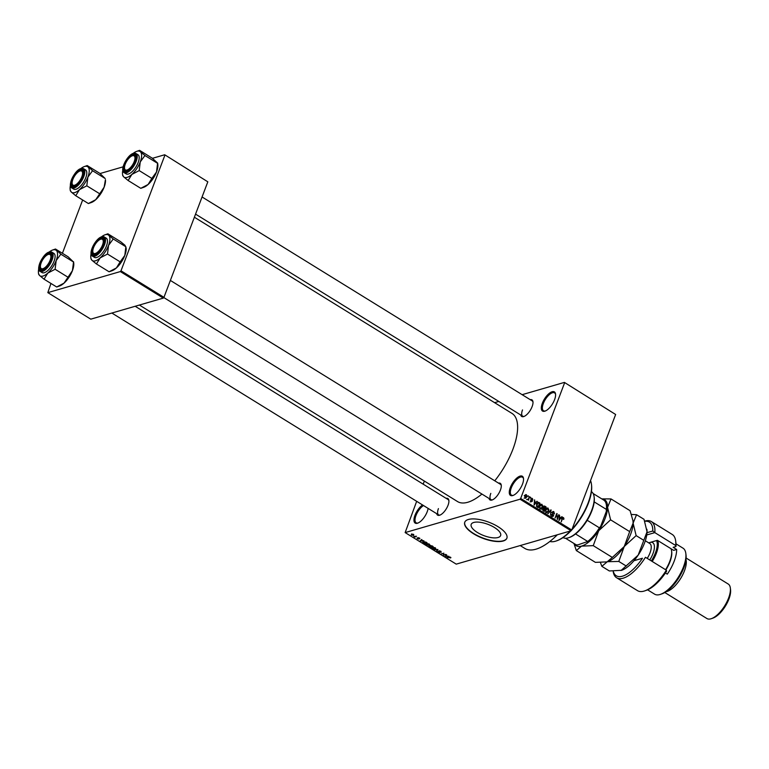 <?xml version="1.0" encoding="UTF-8"?>
<svg xmlns="http://www.w3.org/2000/svg" width="769" height="769" viewBox="0 0 769 769"><rect width="100%" height="100%" fill="white"/><g stroke="black" fill="none" stroke-linecap="round" stroke-linejoin="round"><path stroke-width="1.15" d="M554.564 399.688A11.266 4.701 121.7 0 1 545.038 411.117A11.266 4.701 121.7 0 1 542.347 403.244A11.266 4.701 121.7 0 1 549.97 392.834A11.266 4.701 121.7 0 1 555.554 394.084A11.266 4.701 121.7 0 1 554.564 399.688M555.593 394.535A10.516 4.383 -58.3 0 0 554.564 392.882A10.516 4.383 -58.3 0 0 543.337 403.485A10.516 4.383 -58.3 0 0 543.51 410.771A10.516 4.383 -58.3 0 0 545.452 410.944M428.112 508.386A11.266 4.701 121.7 0 1 427.199 511.741A11.266 4.701 121.7 0 1 417.663 523.16A11.266 4.701 121.7 0 1 414.981 515.288A11.266 4.701 121.7 0 1 422.527 504.935M423.508 505.541A10.516 4.383 -58.3 0 0 415.971 515.528A10.516 4.383 -58.3 0 0 416.144 522.814A10.516 4.383 -58.3 0 0 418.086 522.997M522.516 484.057A11.266 4.701 121.7 0 1 512.99 495.476A11.266 4.701 121.7 0 1 510.299 487.604A11.266 4.701 121.7 0 1 517.922 477.203A11.266 4.701 121.7 0 1 523.506 478.453A11.266 4.701 121.7 0 1 522.516 484.057M523.545 478.904A10.516 4.383 -58.3 0 0 522.516 477.251A10.516 4.383 -58.3 0 0 511.289 487.844A10.516 4.383 -58.3 0 0 511.472 495.13A10.516 4.383 -58.3 0 0 513.404 495.313M494.448 527.505A15.736 5.998 -159.2 0 0 471.195 524.391A15.736 5.998 -159.2 0 0 477.366 532.465A15.736 5.998 -159.2 0 0 500.619 535.57A15.736 5.998 -159.2 0 0 494.448 527.505M498.033 526.688A22.522 8.584 -159.2 0 0 464.755 522.247A22.522 8.584 -159.2 0 0 473.589 533.792A22.522 8.584 -159.2 0 0 506.867 538.242A22.522 8.584 -159.2 0 0 498.033 526.688M464.803 522.113A22.522 8.584 -159.2 0 0 473.685 533.532A22.522 8.584 -159.2 0 0 506.915 538.108M446.135 498.341A9.757 4.076 121.7 0 1 448.875 500.436A9.757 4.076 121.7 0 1 448.029 505.291A9.757 4.076 121.7 0 1 439.762 515.192A9.757 4.076 121.7 0 1 436.667 513.673M438.426 508.607A9.007 3.758 -58.3 0 0 438.58 514.855A9.007 3.758 -58.3 0 0 440.185 515.019M530.216 399.669A9.757 4.076 121.7 0 1 532.965 401.764A9.757 4.076 121.7 0 1 532.11 406.618A9.757 4.076 121.7 0 1 523.852 416.519A9.757 4.076 121.7 0 1 520.748 415M522.507 409.935A9.007 3.758 -58.3 0 0 522.66 416.183A9.007 3.758 -58.3 0 0 524.275 416.346M498.514 483.124A9.757 4.076 121.7 0 1 501.263 485.22A9.757 4.076 121.7 0 1 500.408 490.074A9.757 4.076 121.7 0 1 492.15 499.975A9.757 4.076 121.7 0 1 489.046 498.456M490.805 493.39A9.007 3.758 -58.3 0 0 490.958 499.639A9.007 3.758 -58.3 0 0 492.573 499.802M194.374 217.223L512 413.414A51.802 21.619 121.7 0 1 512.885 449.327A51.802 21.619 121.7 0 1 494.755 480.798M564.398 382.404L615.642 414.491L564.398 382.404L522.141 394.68M498.812 401.447L494.611 402.677M413.52 534.388L413.482 535.339L411.377 535.013L411.396 534.071L413.52 534.388L413.482 535.339L413.77 534.57M411.473 534.763L411.396 534.071M416.519 536.272L414.818 537.108L413.732 536.368L416.519 536.272M419.461 538.05L419.691 538.8L418.317 537.906L418.749 539.031L417.327 538.684L417.058 537.983L418.336 538.809L417.894 537.694L419.855 538.377M419.288 538.588L419.211 537.916M418.403 537.666L418.086 538.396L417.894 537.694M418.336 538.809L418.528 538.329M425.997 542.126L427.074 542.799L424.228 543.625L422.662 542.606L423.152 541.684L425.997 542.126M422.988 541.732L422.662 542.606L423.152 541.684M432.005 545.836L433.149 546.548L430.294 547.374L428.852 545.827L432.005 545.836M429.246 546.403L428.852 545.827M429.842 545.903L430.044 545.384L429.842 545.903M437.926 549.499L436.532 551.229L437.801 549.72L433.918 549.614L437.926 549.499M445.809 554.362L443.329 555.42L443.665 553.555L441.012 553.988L443.857 553.161L443.53 555.026L445.809 554.362M450.913 557.669L446.818 557.573L448.75 557.016L450.538 557.256L450.451 558.006L450.692 557.362M450.038 557.785L450.278 557.112M520.027 499.216L405.148 532.581L456.238 564.138L571.107 530.773L520.027 499.216L520.68 498.447L571.761 530.004L571.107 530.773M448.904 556.275L444.934 556.41L446.606 554.853L446.462 555.535L447.741 556.333L448.904 556.275M440.935 551.315L441.195 552.353L439.33 551.075L439.906 552.632L438.07 552.209L437.811 551.277L439.541 552.402L438.955 550.844L440.935 551.315M440.781 552.132L440.656 551.162M439.426 550.806L440.079 552.161M438.176 551.95L437.811 551.277M438.215 551.488L438.397 552.104M439.541 552.402L439.839 551.921M439.051 550.825L438.839 551.392L438.955 550.844M435.754 548.528L435.139 549.037L432.207 548.585L432.255 547.278L435.139 547.739L435.754 548.528L435.139 549.037L435.514 548.028M431.611 547.711L432.255 547.278M429.679 544.779L429.064 545.288L426.141 544.837L426.18 543.529L429.064 543.991L429.679 544.779L429.064 545.288L429.448 544.279M425.536 543.962L426.18 543.529M423.998 540.895L420.018 541.03L421.691 539.473L421.547 540.155L423.998 540.895M424.353 481.067L423.181 484.162M416.663 501.321L405.148 532.581M527.967 495.736L528.082 496.611L527.967 495.736M530.495 497.303L530.62 498.177L530.495 497.303M536.916 501.263L534.071 505.118L534.609 499.84L534.801 501.638L536.08 502.426L536.916 501.263M542.76 505.685L542.529 507.463L540.194 508.972L539.665 505.762L540.645 504.358L541.972 504.32L542.356 505.8M541.136 509.126L540.194 508.972M540.645 504.358L541.972 504.32L540.511 504.906M548.826 509.434L548.605 511.212L546.269 512.721L545.73 509.511L546.721 508.107L548.037 508.069L548.422 509.549M547.201 512.875L546.269 512.721M546.721 508.107L548.037 508.069L546.576 508.655M552.248 512.106L553.834 511.645L554.478 513.932L553.603 512.154L552.555 512.471L553.651 515.749L552.132 516.345L551.536 514.307L552.325 515.807L553.296 515.509L552.18 512.25L553.834 511.645L552.94 511.462M553.603 512.154L552.084 512.606M552.94 516.508L552.132 516.345M551.719 515.98L553.296 515.509M561.822 516.653L558.976 520.498L559.524 515.23L559.717 517.028L560.995 517.816L561.822 516.653M564.561 382.933L520.68 498.447M615.642 414.491L571.761 530.004M563.898 518.258L563.706 519.488L562.697 518.2L561.226 521.891L562.033 518.585L563.446 517.575L563.446 518.393M563.225 518.104L562.12 518.364M562.86 517.47L562.36 517.893M558.727 514.74L557.371 519.517L556.804 514.663L555.055 518.075L556.775 513.538L557.352 518.373L558.727 514.74M550.854 509.876L550.575 515.317L550.854 510.529L547.961 513.702L550.854 509.876M543.366 506.665L544.923 506.213L546.067 506.915L544.337 511.462L543.193 510.751L542.606 508.982L543.366 508.28L543.289 506.848L544.923 506.213L544.058 505.992M542.606 508.982L543.145 508.338M538.915 502.503L539.992 503.166L538.271 507.713L536.685 506.627L536.647 503.935L537.964 502.292L538.915 502.503L537.387 503.041M531.129 498.735L532.359 498.379L532.859 500.004L532.158 498.841L531.466 499.043L532.263 501.388L531.081 501.811L530.581 500.34L531.869 501.225L531.062 498.898L532.359 498.379L531.062 498.898M532.158 498.841L530.985 499.187M530.995 501.753L532.263 501.388L531.081 501.811M530.716 501.484L531.869 501.225M529.437 496.649L528.553 500.186L528.39 499.427L527.438 499.35L528.466 498.994L529.437 496.649M527.611 499.648L528.39 499.427L527.726 499.744M527.467 499.312L528.466 498.994M525.102 495.101L526.429 494.717L526.803 497.062L525.131 498.139L524.737 495.822L526.429 494.717L525.727 494.602M525.823 498.254L525.131 498.139M120.329 271.572L47.822 292.633L90.78 319.164L163.297 298.103L120.329 271.572L120.993 270.803L163.951 297.334L163.297 298.103M82.648 199.998L62.404 253.289M50.946 283.453L47.822 292.633M164.71 154.761L207.822 181.82L164.71 154.761L152.435 158.318M123.107 166.835L100.057 173.534M164.864 155.29L120.993 270.803M207.822 181.82L163.951 297.334M481.932 494.054A51.802 21.619 121.7 0 1 457.545 501.571L139.391 305.043M557.352 534.763A56.31 23.493 121.7 0 1 524.842 548.432L520.2 545.557M533.004 402.216A9.007 3.758 -58.3 0 0 532.129 400.851L202.074 196.979M501.301 485.672A9.007 3.758 -58.3 0 0 500.427 484.307L170.372 280.435M448.913 500.888A9.007 3.758 -58.3 0 0 448.048 499.523L135.181 306.273M561.505 517.095L562.216 516.893M560.274 518.027L560.995 517.816M559.822 519.373L560.668 518.268L559.64 517.633L559.323 520.132L559.822 519.373M558.592 515.115L559.101 514.97M556.295 514.817L556.804 514.663M556.621 513.942L557.179 513.779M552.046 516.182L553.651 515.749M551.45 514.615L551.931 514.471M550.537 510.289L551.21 510.097M550.22 510.712L550.854 510.529M548.066 511.375L548.605 511.212M545.865 512.365L547.172 512.308L545.548 512.779M545.442 511.001L546.471 512.192L548.239 510.981L547.845 508.597L545.509 508.963M545.606 509.895L546.096 509.751L545.865 510.876M547.845 508.597L546.096 509.751M545.346 507.127L546.067 506.915M544.173 510.703L544.683 509.347L543.587 508.722L543.01 509.136L544.173 510.703L543.452 510.914M542.529 509.28L543.587 508.722M544.885 508.818L545.49 507.223L544.308 506.56L543.664 507.079L544.885 508.818L544.164 509.02M542.693 508.79L544.164 508.367M543.183 507.213L544.308 506.56M542.001 507.627L542.529 507.463M539.8 508.617L541.107 508.559L539.473 509.03M539.377 507.252L540.396 508.444L542.164 507.232L541.77 504.849L539.444 505.214M539.53 506.146L540.03 506.002L539.79 507.127M541.77 504.849L540.03 506.002M539.271 503.378L539.992 503.166M538.098 506.954L539.425 503.474L537.579 503.147L536.954 506.137L538.098 506.954L537.377 507.165M536.791 506.742L537.444 506.55M536.474 506.271L536.954 506.137M536.512 504.31L537.012 504.166M536.906 503.349L538.761 503.061M536.599 501.715L537.3 501.503M535.359 502.638L536.08 502.426M534.907 503.993L535.753 502.878L534.724 502.244L534.417 504.743L534.907 503.993M530.966 499.542L531.446 499.398M530.35 497.678L530.87 497.533M529.293 497.024L529.812 496.88M527.822 496.111L528.332 495.967M526.265 497.226L526.803 497.062M524.794 497.822L524.083 498.206M524.621 496.168L525.121 496.024L525.314 497.668L526.438 496.841L526.236 495.178L524.218 495.601M526.236 495.178L525.121 496.024M445.655 555.737L445.318 556.65M446.693 554.91L446.462 555.535M446.107 556.381L447.279 556.352L446.251 555.718L445.395 556.429L446.107 556.381M446.558 554.891L446.251 555.718M436.821 550.469L436.532 551.229M432.543 548.489L434.773 548.806L434.802 547.836L432.611 547.509L432.543 548.489L432.332 547.259M434.898 547.605L434.773 548.806M430.256 547.047L431.111 546.797L429.265 546.038L430.256 547.047M429.362 545.798L429.611 546.653M430.304 545.336L430.006 546.134M431.447 546.701L432.447 546.413L430.409 545.615L431.447 546.701M430.515 545.327L430.717 546.25M426.468 544.74L428.698 545.058L428.737 544.087L426.545 543.76L426.468 544.74L426.257 543.51M428.823 543.856L428.698 545.058M424.19 543.299L426.372 542.664L423.517 541.914L423.065 542.549L424.19 543.299M423.642 541.578L423.065 542.549M420.749 540.347L420.412 541.261M421.787 539.53L421.547 540.155M421.191 540.991L422.373 540.963L421.345 540.328L420.489 541.04L421.191 540.991M421.652 539.511L421.345 540.328M411.684 534.936L413.107 535.109L413.222 534.465L411.79 534.292L411.684 534.936L411.905 533.974M413.299 534.263L413.107 535.109M572.117 529.091A37.537 15.659 -58.3 0 0 588.16 502.859A37.537 15.659 -58.3 0 0 591.438 484.172L591.544 485.028A36.787 15.351 121.7 0 1 588.333 503.33A36.787 15.351 121.7 0 1 571.79 529.928M570.944 530.821A36.787 15.351 121.7 0 1 557.189 540.636L556.381 540.924A37.537 15.659 -58.3 0 0 570.319 531.004M549.845 541.482A37.537 15.659 -58.3 0 0 556.381 540.924M591.438 484.172A37.537 15.659 -58.3 0 0 590.534 480.587M133.143 153.435A15.111 6.306 121.7 0 1 136.651 151.378A15.111 6.306 121.7 0 1 137.017 151.253A15.111 6.306 121.7 0 1 140.448 151.82L139.593 150.349L136.651 151.378M132.941 154.444A9.757 4.076 121.7 0 1 135.882 156.492A9.757 4.076 121.7 0 1 133.2 165.027A9.757 4.076 121.7 0 1 126.77 171.247A9.757 4.076 121.7 0 1 126.529 171.324A9.757 4.076 121.7 0 1 124.434 164.422A9.757 4.076 121.7 0 1 132.941 154.444M132.239 155.809A8.257 3.441 -58.3 0 0 126.078 162.355A8.257 3.441 -58.3 0 0 124.53 168.296A8.257 3.441 -58.3 0 0 127.981 169.613A8.257 3.441 -58.3 0 0 133.393 163.412A8.257 3.441 -58.3 0 0 132.239 155.809L133.047 155.521A9.007 3.758 121.7 0 1 135.046 155.578A9.007 3.758 121.7 0 1 135.921 156.943A9.007 3.758 -58.3 0 0 135.046 155.578A9.007 3.758 -58.3 0 0 133.268 155.453M124.165 172.679L126.135 173.9A11.266 4.701 -58.3 0 0 128.356 174.054A11.266 4.701 -58.3 0 0 137.228 164.672A11.266 4.701 -58.3 0 0 137.978 154.732L135.998 153.521A11.266 4.701 121.7 0 1 135.257 163.451A11.266 4.701 121.7 0 1 126.385 172.833A11.266 4.701 121.7 0 1 124.165 172.679C119.397 170.362 127.346 154.713 133.508 153.319L135.998 153.521A11.266 4.701 121.7 0 0 133.777 153.367M157.655 163.095L152.233 158.164L139.593 150.349M144.928 155.511L140.448 151.82A15.111 6.306 121.7 0 1 140.256 161.932L144.928 155.511L157.568 163.316L156.511 171.977L151.839 178.398L139.199 170.593L140.256 161.932A15.111 6.306 121.7 0 1 131.855 174.438L139.199 170.593M151.839 178.398L148.109 184.483L140.775 188.318L128.135 180.513L131.855 174.438A15.111 6.306 121.7 0 1 123.655 176.822L128.135 180.513M141.65 188.03L140.775 188.318M122.8 175.351L123.655 176.822A15.111 6.306 121.7 0 1 122.54 174.217A15.111 6.306 121.7 0 1 122.819 170.16M157.655 163.115L157.828 164.46A15.111 6.306 121.7 0 1 156.511 171.977A15.111 6.306 121.7 0 1 148.109 184.483A15.111 6.306 121.7 0 1 143.716 187.3L141.765 187.982M124.607 168.69A9.007 3.758 -58.3 0 0 125.578 170.91A9.007 3.758 -58.3 0 0 127.183 171.074A9.007 3.758 121.7 0 1 125.578 170.91A9.007 3.758 121.7 0 1 124.636 169.142L124.53 168.296M82.36 175.053A8.257 3.441 -58.3 0 0 79.861 171.026A8.257 3.441 -58.3 0 0 72.334 181.148A8.257 3.441 -58.3 0 0 72.142 183.512A8.257 3.441 -58.3 0 0 76.89 183.926A8.257 3.441 -58.3 0 0 82.36 175.053M79.861 171.026L80.668 170.737A9.007 3.758 121.7 0 1 82.658 170.795A9.007 3.758 121.7 0 1 83.533 172.16A9.007 3.758 -58.3 0 0 82.658 170.795A9.007 3.758 -58.3 0 0 80.889 170.67M72.219 183.906A9.007 3.758 -58.3 0 0 73.19 186.117A9.007 3.758 -58.3 0 0 74.804 186.29A9.007 3.758 121.7 0 1 73.19 186.117A9.007 3.758 121.7 0 1 72.257 184.358L72.142 183.512M93.011 249.387A8.257 3.441 -58.3 0 0 92.828 251.751A8.257 3.441 -58.3 0 0 97.576 252.165A8.257 3.441 -58.3 0 0 103.046 243.292A8.257 3.441 -58.3 0 0 100.537 239.265A8.257 3.441 -58.3 0 0 93.011 249.387M92.905 252.145A9.007 3.758 -58.3 0 0 93.876 254.366A9.007 3.758 -58.3 0 0 95.481 254.529A9.007 3.758 121.7 0 1 93.876 254.366A9.007 3.758 121.7 0 1 92.934 252.597L92.828 251.751M100.537 239.265L101.354 238.976A9.007 3.758 121.7 0 1 103.344 239.034A9.007 3.758 121.7 0 1 104.219 240.399A9.007 3.758 -58.3 0 0 103.344 239.034A9.007 3.758 -58.3 0 0 101.566 238.909M41.987 261.027A8.257 3.441 -58.3 0 0 40.44 266.968A8.257 3.441 -58.3 0 0 43.9 268.285A8.257 3.441 -58.3 0 0 49.303 262.085A8.257 3.441 -58.3 0 0 48.159 254.481A8.257 3.441 -58.3 0 0 41.987 261.027M40.517 267.362A9.007 3.758 -58.3 0 0 41.488 269.573A9.007 3.758 -58.3 0 0 43.102 269.746A9.007 3.758 121.7 0 1 41.488 269.573A9.007 3.758 121.7 0 1 40.555 267.814L40.44 266.968M48.159 254.481L48.966 254.193A9.007 3.758 121.7 0 1 50.956 254.251A9.007 3.758 121.7 0 1 51.831 255.606A9.007 3.758 -58.3 0 0 50.956 254.251A9.007 3.758 -58.3 0 0 49.187 254.126M563.023 537.598A27.03 11.275 -58.3 0 0 568.204 537.867A27.03 11.275 -58.3 0 0 568.868 537.656A27.03 11.275 -58.3 0 0 586.67 520.43A27.03 11.275 -58.3 0 0 594.101 496.793A27.03 11.275 -58.3 0 0 591.428 491.612M594.101 496.793L594.206 497.649A26.281 10.968 121.7 0 1 594.187 501.878A26.281 10.968 121.7 0 1 587.199 520.277A26.281 10.968 121.7 0 1 575.548 533.955A26.281 10.968 121.7 0 1 569.675 537.377L568.868 537.656M575.894 544.663A26.281 10.968 -58.3 0 0 576.039 544.75L565.513 538.252L576.183 544.837L577.865 544.885L587.737 541.482A26.281 10.968 -58.3 0 0 599.387 527.813L600.637 526.429A25.531 10.651 121.7 0 1 587.218 542.164M575.548 533.955L587.737 541.482M587.199 520.277L599.387 527.813M606.299 511.51L606.376 509.405A26.281 10.968 -58.3 0 0 606.405 505.175L606.51 506.031A25.531 10.651 121.7 0 1 606.299 511.51L600.637 526.429M594.187 501.878L606.376 509.405M606.405 505.175A26.281 10.968 -58.3 0 0 603.655 500.042A26.281 10.968 -58.3 0 0 603.511 499.956M87.205 165.566L99.845 173.371L105.18 178.533L92.54 170.728L87.205 165.566L84.263 166.594A15.111 6.306 121.7 0 1 88.07 167.027A15.111 6.306 121.7 0 1 87.868 177.149L92.54 170.728M79.476 189.655A15.111 6.306 121.7 0 1 74.708 192.596A15.111 6.306 121.7 0 1 71.277 192.039L75.746 195.73L79.476 189.655L86.81 185.81L87.868 177.149A15.111 6.306 -58.3 0 1 79.476 189.655M74.141 186.531A9.757 4.076 121.7 0 1 72.055 179.638A9.757 4.076 121.7 0 1 80.553 169.661A9.757 4.076 121.7 0 1 83.494 171.698A9.757 4.076 121.7 0 1 80.812 180.234A9.757 4.076 121.7 0 1 74.382 186.454A9.757 4.076 121.7 0 1 74.141 186.531M75.968 189.27A11.266 4.701 -58.3 0 0 84.84 179.888A11.266 4.701 -58.3 0 0 85.59 169.949L83.61 168.728A11.266 4.701 121.7 0 1 82.869 178.668A11.266 4.701 121.7 0 1 73.997 188.049A11.266 4.701 121.7 0 1 71.777 187.896L73.747 189.116A11.266 4.701 -58.3 0 0 75.968 189.27M89.377 203.199L91.328 202.516A15.111 6.306 121.7 0 0 95.731 199.69A15.111 6.306 121.7 0 0 104.123 187.194A15.111 6.306 121.7 0 0 105.44 179.677L104.123 187.194L95.731 199.69L88.387 203.535L75.746 195.73M99.451 193.615L86.81 185.81M89.262 203.247L88.387 203.535M70.412 190.568L71.277 192.039A15.111 6.306 121.7 0 1 70.152 189.434A15.111 6.306 121.7 0 1 70.431 185.377M80.764 168.651A15.111 6.306 121.7 0 1 84.263 166.594M101.441 236.89A15.111 6.306 121.7 0 1 104.949 234.833A15.111 6.306 121.7 0 1 105.315 234.708A15.111 6.306 121.7 0 1 108.746 235.276L107.891 233.805L104.949 234.833M101.239 237.9A9.757 4.076 121.7 0 1 104.18 239.947A9.757 4.076 121.7 0 1 101.498 248.483A9.757 4.076 121.7 0 1 95.068 254.702A9.757 4.076 121.7 0 1 94.827 254.779A9.757 4.076 121.7 0 1 92.732 247.878A9.757 4.076 121.7 0 1 101.239 237.9M92.463 256.135L94.433 257.355A11.266 4.701 -58.3 0 0 96.654 257.509A11.266 4.701 -58.3 0 0 105.526 248.127A11.266 4.701 -58.3 0 0 106.276 238.188L104.296 236.967A11.266 4.701 121.7 0 1 103.555 246.907A11.266 4.701 121.7 0 1 94.683 256.288A11.266 4.701 121.7 0 1 92.463 256.135C87.695 253.818 95.644 238.169 101.806 236.775L104.296 236.967A11.266 4.701 121.7 0 0 102.075 236.823M120.137 261.854L116.407 267.939A15.111 6.306 121.7 0 0 124.809 255.433L120.137 261.854L107.497 254.049L108.554 245.388L113.226 238.967L125.866 246.772L124.809 255.433A15.111 6.306 121.7 0 0 126.126 247.916L125.001 245.311L120.531 241.62L107.891 233.805M113.226 238.967L108.746 235.276A15.111 6.306 121.7 0 1 108.554 245.388A15.111 6.306 121.7 0 1 100.153 257.894L107.497 254.049M96.433 263.969L100.153 257.894A15.111 6.306 121.7 0 1 91.953 260.278L96.433 263.969L109.073 271.774L116.407 267.939A15.111 6.306 121.7 0 1 112.014 270.755L110.063 271.438M109.948 271.486L109.073 271.774M91.098 258.807L91.953 260.278A15.111 6.306 121.7 0 1 90.838 257.673A15.111 6.306 121.7 0 1 91.117 253.616M55.503 249.021L68.143 256.827L73.478 261.989L60.838 254.183L55.503 249.021L52.561 250.05A15.111 6.306 121.7 0 1 56.368 250.483A15.111 6.306 121.7 0 1 56.166 260.604L60.838 254.183M47.774 273.11A15.111 6.306 121.7 0 1 43.006 276.052A15.111 6.306 121.7 0 1 39.575 275.494L44.044 279.185L47.774 273.11L55.108 269.265L56.166 260.604A15.111 6.306 -58.3 0 1 47.774 273.11M42.439 269.986A9.757 4.076 121.7 0 1 40.353 263.094A9.757 4.076 121.7 0 1 48.851 253.116A9.757 4.076 121.7 0 1 51.792 255.154A9.757 4.076 121.7 0 1 49.11 263.69A9.757 4.076 121.7 0 1 42.679 269.909A9.757 4.076 121.7 0 1 42.439 269.986M44.266 272.726A11.266 4.701 -58.3 0 0 53.138 263.344A11.266 4.701 -58.3 0 0 53.888 253.405L51.908 252.184A11.266 4.701 121.7 0 1 51.167 262.123A11.266 4.701 121.7 0 1 42.295 271.505A11.266 4.701 121.7 0 1 40.075 271.351L42.045 272.572A11.266 4.701 -58.3 0 0 44.266 272.726M73.564 261.768L72.421 270.65L64.029 283.146L56.685 286.991L44.044 279.185M67.749 277.071L55.108 269.265M57.56 286.702L56.685 286.991M38.71 274.024L39.575 275.494A15.111 6.306 121.7 0 1 38.45 272.889A15.111 6.306 121.7 0 1 38.729 268.833M73.574 261.787L73.737 263.123A15.111 6.306 121.7 0 1 72.421 270.65A15.111 6.306 121.7 0 1 64.029 283.146A15.111 6.306 121.7 0 1 59.626 285.972L57.675 286.654M49.062 252.107A15.111 6.306 121.7 0 1 52.561 250.05M613.249 571.204A31.539 13.16 -58.3 0 0 642.451 558.256L633.925 560.726M616.613 577.759L637.511 590.659A33.038 13.784 -58.3 0 0 644.826 590.852A33.038 13.784 -58.3 0 0 666.348 570.194L645.451 557.285A33.038 13.784 121.7 0 1 616.613 577.759A33.038 13.784 121.7 0 1 613.162 571.29L613.153 571.204M634.041 560.601L642.451 558.256M685.823 553.459L686.044 555.151A25.531 10.651 121.7 0 1 683.814 567.858A25.531 10.651 121.7 0 1 662.205 593.745L660.59 594.312A27.03 11.275 -58.3 0 0 683.468 566.907A27.03 11.275 -58.3 0 0 685.823 553.459A27.03 11.275 -58.3 0 0 683.007 548.172L675.999 543.837M685.986 559.572A20.273 8.459 121.7 0 1 684.448 570.838A20.273 8.459 121.7 0 1 666.127 591.717M730.339 588.006L730.55 589.708A18.773 7.834 121.7 0 1 728.916 599.041A18.773 7.834 121.7 0 1 713.026 618.074L711.402 618.651A20.273 8.459 -58.3 0 0 728.57 598.09A20.273 8.459 -58.3 0 0 730.339 588.006A20.273 8.459 -58.3 0 0 728.224 584.036L686.121 558.034M675.97 546.509L675.72 545.529A33.038 13.784 -58.3 0 0 675.672 540.915L675.893 542.616A31.539 13.16 121.7 0 1 675.97 546.509L673.173 547.326L676.653 549.479L673.654 550.354L657.399 540.309L648.671 542.847M665.416 572.982L667.29 574.135A27.03 11.275 -58.3 0 0 674.182 561.168A27.03 11.275 -58.3 0 0 676.653 549.479M675.72 545.529L654.823 532.619L646.748 534.964M675.672 540.915A33.038 13.784 -58.3 0 0 672.231 534.455L651.333 521.545A33.038 13.784 121.7 0 1 654.823 532.619L652.804 531.004A31.539 13.16 -58.3 0 0 644.797 521.315M644.73 521.122A33.038 13.784 121.7 0 1 651.333 521.545M666.348 570.194L666.608 571.175A31.539 13.16 121.7 0 1 646.45 590.284L644.826 590.852M647.008 532.686L652.804 531.004M647.594 589.833L654.602 594.158A27.03 11.275 -58.3 0 0 660.59 594.312M664.82 592.534L706.913 618.536A20.273 8.459 -58.3 0 0 711.402 618.651M651.372 560.937A20.273 8.459 -58.3 0 0 657.274 544.577A20.273 8.459 -58.3 0 0 656.553 540.559M657.639 540.453A21.023 8.767 121.7 0 1 658.331 544.51A21.023 8.767 121.7 0 1 652.218 561.466M665.57 569.714A21.023 8.767 -58.3 0 0 671.683 552.757A21.023 8.767 -58.3 0 0 671.597 550.931L671.702 551.786A20.273 8.459 121.7 0 1 671.789 553.536A20.273 8.459 121.7 0 1 665.887 569.906M671.597 550.931A21.023 8.767 -58.3 0 0 670.991 548.701M632.974 520.671A27.03 11.275 121.7 0 1 632.993 520.824L630.08 510.712L611.009 498.927L601.8 498.889M632.964 520.526L633.108 523.16L629.676 531.619L610.596 519.834L607.568 507.386L611.009 498.927M629.676 531.619L624.236 546.528L612.335 557.438L593.255 545.654L598.695 530.745L610.596 519.834M612.335 557.438L607.097 561.899L595.398 562.36L576.327 550.575L581.556 546.115L593.255 545.654M607.731 561.697L618.795 561.437L624.236 546.528A27.03 11.275 121.7 0 1 607.76 561.687A27.03 11.275 121.7 0 1 607.741 561.687L607.731 561.697M573.943 543.462L576.327 550.575M632.993 520.824A27.03 11.275 121.7 0 1 633.108 523.16A27.03 11.275 121.7 0 1 624.236 546.528L636.136 535.609L633.108 523.16L636.549 514.711L631.484 514.451M601.992 499.014A27.03 11.275 -58.3 0 1 607.568 507.386A27.03 11.275 121.7 0 1 598.695 530.745A27.03 11.275 121.7 0 1 581.556 546.115A27.03 11.275 121.7 0 1 574.376 543.721M600.464 562.62L601.867 566.349L607.097 561.899M646.912 529.274A27.03 11.275 121.7 0 1 646.931 529.428A27.03 11.275 121.7 0 1 647.046 531.773A27.03 11.275 121.7 0 1 638.174 555.131A27.03 11.275 121.7 0 1 621.688 570.29A27.03 11.275 121.7 0 1 621.669 570.3L609.336 570.963L601.867 566.349M636.549 514.711L644.018 519.315L647.046 531.773L638.174 555.131L621.035 570.502M626.264 566.042L618.795 561.437M643.605 540.223L636.136 535.609M561.899 518.921L562.408 518.777M552.642 514.048L553.151 513.903M549.739 511.347L550.421 511.145M542.866 510.501L543.529 510.308M531.148 499.975L531.735 499.812M446.068 555.353L445.77 556.131M421.162 539.963L420.864 540.742M133.287 153.54A10.814 4.508 -58.3 0 0 123.867 164.585A10.814 4.508 -58.3 0 0 126.183 172.227A10.814 4.508 -58.3 0 0 135.594 161.182A10.814 4.508 -58.3 0 0 133.287 153.54M81.389 168.574A11.266 4.701 121.7 0 1 83.61 168.728L81.12 168.536C74.574 169.795 67.182 186.502 71.777 187.896M73.795 187.444A10.814 4.508 -58.3 0 0 83.215 176.399A10.814 4.508 -58.3 0 0 80.899 168.757A10.814 4.508 -58.3 0 0 71.479 179.802A10.814 4.508 -58.3 0 0 73.795 187.444M101.585 236.996A10.814 4.508 -58.3 0 0 92.165 248.041A10.814 4.508 -58.3 0 0 94.481 255.683A10.814 4.508 -58.3 0 0 103.892 244.638A10.814 4.508 -58.3 0 0 101.585 236.996M49.687 252.03A11.266 4.701 121.7 0 1 51.908 252.184L49.418 251.992C42.872 253.251 35.48 269.957 40.075 271.351M42.093 270.899A10.814 4.508 -58.3 0 0 51.513 259.845A10.814 4.508 -58.3 0 0 49.197 252.213A10.814 4.508 -58.3 0 0 39.777 263.258A10.814 4.508 -58.3 0 0 42.093 270.899M647.229 558.381A13.515 5.643 -58.3 0 0 651.247 547.345A13.515 5.643 -58.3 0 0 649.776 543.529L645.316 540.77M650.651 542.27A15.764 6.575 121.7 0 1 654.419 547.134A15.764 6.575 121.7 0 1 649.776 559.947M562.898 518.046L561.274 518.527M552.988 512.029L551.354 512.5M552.882 515.932L551.248 516.412M543.366 508.732L541.732 509.203M544.106 506.569L542.472 507.05M537.992 502.859L536.358 503.339M531.754 498.745L531.043 498.956M531.658 501.436L530.033 501.907M528.207 499.196L526.582 499.667M432.091 547.855L432.313 547.268M435.254 548.489L435.446 547.961M426.026 544.106L426.247 543.52M429.179 544.74L429.381 544.212M422.979 542.241L423.19 541.674M411.405 534.532L411.598 534.022M122.54 174.217L122.713 175.572M522.66 416.183L195.557 214.128M163.778 297.536L490.958 499.639M438.58 514.855L111.861 313.041M593.13 493.535L603.655 500.042M70.152 189.434L70.325 190.789M90.838 257.673L91.011 259.028M38.45 272.889L38.623 274.245"/></g></svg>
